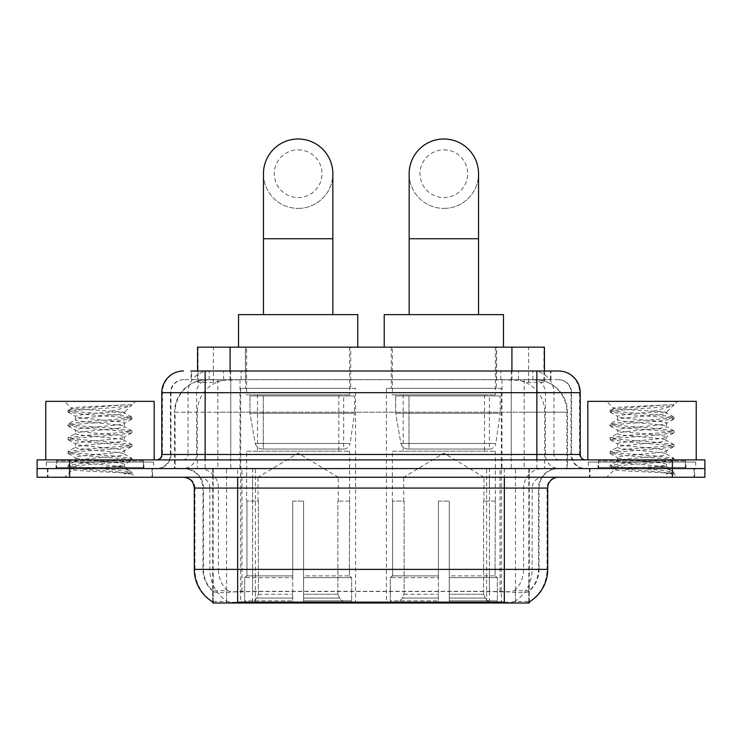 <?xml version="1.0" encoding="UTF-8"?>
<svg xmlns="http://www.w3.org/2000/svg" width="742" height="742" viewBox="0 0 742 742"><rect width="100%" height="100%" fill="white"/><g stroke="black" fill="none" stroke-linecap="round" stroke-linejoin="round"><path stroke-width="0.56" stroke-dasharray="3.71 2.78" d="M501.304 388.344L386.397 388.344L501.304 388.344L501.304 602.996L386.397 602.996L501.304 602.996M386.397 388.344L386.397 602.996M355.603 388.344L240.696 388.344L355.603 388.344L355.603 602.996L240.696 602.996L355.603 602.996M240.696 388.344L240.696 602.996M534.147 379.672L523.592 379.672L539.786 380.062C543.867 381.286 545.249 382.056 543.942 382.39L528.647 382.39L519.929 380.525L501.991 379.718L240.009 379.718L222.071 380.525L213.353 382.39L198.058 382.39L197.567 382.176L197.567 371M544.433 347.154L197.567 347.154M537.931 379.802A32.518 32.518 0 0 1 567.528 412.2L567.528 468.564L174.472 468.564L567.528 468.564M197.567 382.176C197.595 381.573 199.144 380.869 202.214 380.062L218.408 379.672L207.853 379.672M204.069 379.802A32.518 32.518 0 0 0 174.472 412.2L175.131 412.2L175.131 468.564M212.722 602.996L529.278 602.996M212.722 601.929L212.722 468.564L529.278 468.564L212.722 468.564M350.725 347.154L245.574 347.154L350.725 347.154L350.725 388.344L245.574 388.344L350.725 388.344M245.574 347.154L245.574 388.344M496.426 347.154L391.275 347.154L496.426 347.154L496.426 388.344L391.275 388.344L496.426 388.344M391.275 347.154L391.275 388.344M544.433 371L544.433 382.176L543.942 382.39L543.942 347.154M218.408 379.672L523.592 379.672M152.555 468.564L47.395 468.564L152.555 468.564L152.555 477.245L47.395 477.245L152.555 477.245M47.395 468.564L47.395 477.245M694.605 468.564L589.445 468.564L694.605 468.564L694.605 477.245L589.445 477.245L694.605 477.245M589.445 468.564L589.445 477.245M153.64 462.062L46.319 462.062L153.64 462.062L153.64 468.564L46.319 468.564L153.64 468.564M46.319 462.062L46.319 468.564M695.681 462.062L588.36 462.062L695.681 462.062L695.681 468.564L588.36 468.564L695.681 468.564M588.36 462.062L588.36 468.564M504.347 602.124C517.925 603.209 526.124 603.209 528.953 602.124L528.833 601.428L514.549 601.577C510.273 602.513 501.898 602.662 489.432 602.012L252.568 602.012C240.13 602.662 231.754 602.513 227.451 601.577L213.167 601.428L213.047 602.124C215.857 603.209 224.056 603.209 237.653 602.124M489.432 602.012L489.432 569.392L194.951 569.392A37.944 37.369 -90 0 0 212.722 601.697L213.047 591.495C215.857 593.09 224.056 593.09 237.653 591.495L504.347 591.495C517.916 593.09 526.124 593.09 528.953 591.495A29.272 29.272 0 0 0 539.035 569.392L252.568 569.392L252.568 602.012M528.953 602.124L529.278 590.855A29.272 28.827 90 0 0 538.506 569.392L538.506 488.078L539.035 488.078A19.515 19.515 0 0 1 558.55 468.564L183.45 468.564L558.55 468.564M213.047 591.495A29.272 29.272 0 0 1 202.965 569.392L202.965 488.078L547.707 488.078M504.347 477.245L183.45 477.245L504.347 477.245M598.117 468.564L685.933 468.564L598.117 468.564L598.117 462.062L685.933 462.062L598.117 462.062M685.933 468.564L685.933 462.062M56.067 468.564L143.883 468.564L56.067 468.564L56.067 462.062L143.883 462.062L56.067 462.062M143.883 468.564L143.883 462.062M672.382 468.564L704.9 468.564L704.9 477.245L672.382 477.245L672.382 468.564L704.9 468.564L704.9 459.892L672.382 459.892L672.382 468.564L69.618 468.564L672.382 468.564M672.382 459.892L37.1 459.892L37.1 468.564L69.618 468.564L37.1 468.564L37.1 477.245L672.382 477.245M529.278 590.855L514.549 590.678C510.283 592.079 501.907 592.292 489.432 591.328L252.568 591.328C240.12 592.292 231.745 592.079 227.451 590.678L212.722 590.864A29.272 28.827 -90 0 1 203.494 569.392L237.653 569.392L237.653 488.078L202.965 488.078C201.815 476.234 195.304 469.723 183.45 468.564M205.135 371L536.865 371M191.046 379.672L550.954 379.672L191.046 379.672L191.046 371L209.392 371A21.685 21.351 -90 0 0 188.041 392.685L188.041 454.475L161.775 454.475M558.55 379.672L183.45 379.672L558.55 379.672A13.013 13.013 0 0 1 571.553 392.685L571.553 454.475L188.041 454.475A5.417 5.342 90 0 1 182.708 459.892L585.651 459.892L182.708 459.892M161.775 392.685L571.553 392.685L170.447 392.685L170.966 392.685L170.966 454.475L170.447 454.475A14.089 14.089 0 0 1 156.349 468.564L585.651 468.564L156.349 468.564M685.385 459.892L598.655 459.892L685.385 459.892L685.385 468.564L598.655 468.564L685.385 468.564M598.655 459.892L598.655 468.564M143.345 459.892L56.615 459.892L143.345 459.892L143.345 468.564L56.615 468.564L143.345 468.564M56.615 459.892L56.615 468.564M550.954 379.672L550.954 371L191.538 371L191.538 379.672M550.954 371L209.392 371M47.942 468.564L152.017 468.564L47.942 468.564L47.942 477.245L152.017 477.245L47.942 477.245M152.017 468.564L152.017 477.245M144.421 468.564L55.529 468.564L144.421 468.564A1.085 1.085 0 0 1 143.345 467.488L56.615 467.488L143.345 467.488L143.345 460.977A1.085 1.085 0 0 1 144.421 459.892L55.529 459.892L144.421 459.892M55.529 468.564A1.085 1.085 0 0 0 56.615 467.488L56.615 460.977A1.085 1.085 0 0 0 55.529 459.892M154.178 459.892L45.772 459.892L154.178 459.892M116.03 466.403C100.995 467.497 72.048 468.582 72.317 469.565C69.562 471.105 130.889 472.506 131.881 473.85L115.956 471.671L84.004 469.38L68.227 467.321L72.308 465.939L115.956 462.498L131.724 460.43L124.48 464.501L124.48 466.403L116.03 466.403C121.567 465.726 124.387 465.095 124.48 464.501C125.973 462.21 73.977 459.91 75.48 457.619C73.977 455.328 125.973 453.028 124.48 450.737C125.973 448.446 73.977 446.146 75.48 443.855C73.977 441.564 125.973 439.255 124.48 436.964C125.973 434.673 73.977 432.373 75.48 430.082C73.977 427.791 125.973 425.491 124.48 423.2L124.48 426.641C125.973 424.35 73.977 422.05 75.48 419.759C73.977 417.468 125.973 415.168 124.48 412.877L123.255 412.2C116.587 410.753 70.675 409.491 71.538 408.258L64.637 401.357L135.322 401.357L64.637 401.357M131.881 473.85L123.905 473.85L131.724 472.014L115.956 469.955L72.308 466.514L68.023 465.364L84.004 463.073L127.652 459.623L131.928 458.482L115.956 456.182L72.308 452.741L68.023 451.6L84.004 449.3L127.652 445.859L131.928 444.708L115.956 442.418L72.308 438.976L68.023 437.826L84.004 435.535L127.652 432.094L131.928 430.944L115.956 428.653L72.308 425.203L68.023 424.062L84.004 421.762L127.652 418.321L131.928 417.171L115.956 414.88L72.308 411.439L68.023 410.289L71.538 408.258C68.932 407.015 110.771 405.837 126.242 404.742L131.928 404.742L135.322 401.357M131.724 460.43L127.652 459.057L84.004 455.607L68.023 453.316L72.308 452.166L115.956 448.725L131.724 446.665L127.652 445.283L84.004 441.842L68.023 439.552L72.308 438.401L115.956 434.96L131.724 432.901L127.652 431.519L84.004 428.078L68.023 425.778L72.308 424.637L115.956 421.187L131.928 418.896L127.652 417.746L84.004 414.305L68.023 412.014L72.308 410.864L84.004 409.714L115.956 407.423L131.724 405.364L131.928 404.742L130.221 406.236L107.21 412.2L124.48 412.2L131.019 405.651M123.255 412.2L124.48 412.2L124.48 412.877L131.724 416.939M131.724 432.901L124.48 436.964L124.48 440.405C125.973 438.114 73.977 435.814 75.48 433.523C73.977 431.232 125.973 428.932 124.48 426.641L131.724 430.712M131.724 419.128L124.48 423.2C125.973 420.909 73.977 418.609 75.48 416.318L75.48 419.759L68.227 423.83M68.227 412.246L75.48 416.318C78.17 414.973 88.752 413.6 107.21 412.2M131.724 446.665L124.48 450.737L124.48 454.178C125.973 451.887 73.977 449.587 75.48 447.296C73.977 445.005 125.973 442.696 124.48 440.405L131.724 444.477M68.227 426.01L75.749 430.397L75.48 433.523L68.227 437.594M123.905 473.85C127.902 472.589 129.312 471.328 128.134 470.057L118.748 466.403C105.744 464.678 74.2 462.822 75.48 461.06C73.977 458.769 125.973 456.469 124.48 454.178L131.724 458.25M68.227 439.783L75.749 444.161L75.48 447.296L68.227 451.359M118.748 466.403L124.48 466.403L128.134 470.057M68.227 453.548L75.749 457.925L75.48 461.06L68.227 465.132M131.928 472.246L131.928 473.85L135.322 477.245L64.637 477.245L135.322 477.245M68.227 467.321L72.382 469.732L64.637 477.245M45.772 401.357L154.178 401.357M68.227 410.057L84.004 407.998L126.242 404.742M131.928 405.132L131.38 404.742M589.983 468.564L694.058 468.564L589.983 468.564L589.983 477.245L694.058 477.245L589.983 477.245M694.058 468.564L694.058 477.245M686.471 468.564L597.579 468.564L686.471 468.564A1.085 1.085 0 0 1 685.385 467.488L598.655 467.488L685.385 467.488L685.385 460.977A1.085 1.085 0 0 1 686.471 459.892L597.579 459.892L686.471 459.892M597.579 468.564A1.085 1.085 0 0 0 598.655 467.488L598.655 460.977A1.085 1.085 0 0 0 597.579 459.892M696.228 459.892L587.822 459.892L696.228 459.892M658.071 466.403C643.036 467.497 614.088 468.582 614.357 469.565C611.603 471.105 672.929 472.506 673.922 473.85L657.996 471.671L626.044 469.38L610.276 467.321L614.348 465.939L657.996 462.498L673.773 460.43L666.52 464.501L666.52 466.403L658.071 466.403C663.617 465.726 666.437 465.095 666.52 464.501C668.023 462.21 616.027 459.91 617.52 457.619C616.027 455.328 668.023 453.028 666.52 450.737C668.023 448.446 616.027 446.146 617.52 443.855C616.027 441.564 668.023 439.255 666.52 436.964C668.023 434.673 616.027 432.373 617.52 430.082C616.027 427.791 668.023 425.491 666.52 423.2L666.52 426.641C668.023 424.35 616.027 422.05 617.52 419.759C616.027 417.468 668.023 415.168 666.52 412.877L665.296 412.2C658.636 410.753 612.716 409.491 613.588 408.258L606.678 401.357L677.363 401.357L606.678 401.357M673.922 473.85L665.954 473.85L673.773 472.014L657.996 469.955L614.348 466.514L610.072 465.364L626.044 463.073L669.692 459.623L673.977 458.482L657.996 456.182L614.348 452.741L610.072 451.6L626.044 449.3L669.692 445.859L673.977 444.708L657.996 442.418L614.348 438.976L610.072 437.826L626.044 435.535L669.692 432.094L673.977 430.944L657.996 428.653L614.348 425.203L610.072 424.062L626.044 421.762L669.692 418.321L673.977 417.171L657.996 414.88L614.348 411.439L610.072 410.289L613.588 408.258C610.981 407.015 652.812 405.837 668.292 404.742L673.977 404.742L677.363 401.357M673.773 460.43L669.692 459.057L626.044 455.607L610.072 453.316L614.348 452.166L657.996 448.725L673.773 446.665L669.692 445.283L626.044 441.842L610.072 439.552L614.348 438.401L657.996 434.96L673.773 432.901L669.692 431.519L626.044 428.078L610.072 425.778L614.348 424.637L657.996 421.187L673.977 418.896L669.692 417.746L626.044 414.305L610.072 412.014L614.348 410.864L626.044 409.714L657.996 407.423L673.773 405.364L673.977 404.742L672.261 406.236L649.259 412.2L666.52 412.2L673.068 405.651M665.296 412.2L666.52 412.2L666.52 412.877L673.773 416.939M673.773 432.901L666.52 436.964L666.52 440.405C668.023 438.114 616.027 435.814 617.52 433.523C616.027 431.232 668.023 428.932 666.52 426.641L673.773 430.712M673.773 419.128L666.52 423.2C668.023 420.909 616.027 418.609 617.52 416.318L617.52 419.759L610.276 423.83M610.276 412.246L617.52 416.318C620.219 414.973 630.793 413.6 649.259 412.2M673.773 446.665L666.52 450.737L666.52 454.178C668.023 451.887 616.027 449.587 617.52 447.296C616.027 445.005 668.023 442.696 666.52 440.405L673.773 444.477M610.276 426.01L617.798 430.397L617.52 433.523L610.276 437.594M665.954 473.85C669.952 472.589 671.362 471.328 670.174 470.057L660.797 466.403C647.794 464.678 616.25 462.822 617.52 461.06C616.027 458.769 668.023 456.469 666.52 454.178L673.773 458.25M610.276 439.783L617.798 444.161L617.52 447.296L610.276 451.359M660.797 466.403L666.52 466.403L670.174 470.057M610.276 453.548L617.798 457.925L617.52 461.06L610.276 465.132M673.977 472.246L673.977 473.85L677.363 477.245L606.678 477.245L677.363 477.245M610.276 467.321L614.432 469.732L606.678 477.245M587.822 401.357L696.228 401.357M610.276 410.057L626.044 407.998L668.292 404.742M673.977 405.132L673.43 404.742M298.145 208.391A34.688 34.688 0 0 0 332.843 173.693A34.688 34.688 0 0 1 298.145 208.391A34.688 34.688 0 0 0 332.843 173.693A34.688 34.688 0 0 0 298.145 139.004A34.688 34.688 0 0 0 263.456 173.693A34.688 34.688 0 0 0 298.145 208.391A34.688 34.688 0 0 1 263.456 173.693M298.145 149.847A23.846 23.846 0 0 1 322 173.693A23.846 23.846 0 0 1 298.145 197.548A23.846 23.846 0 0 1 274.299 173.693A23.846 23.846 0 0 1 298.145 149.847M263.456 314.627L332.843 314.627L263.456 314.627M258.04 501.091L258.04 477.245L338.259 477.245L298.145 453.139L258.04 477.245L338.259 477.245L338.259 501.091M337.888 594.249L337.888 501.091L337.888 594.249L339.493 598.08L344.446 602.996L303.571 602.996L349.463 602.996L303.571 602.996L303.571 600.825L351.643 600.825L303.571 600.825L303.571 577.628L351.643 577.628L303.571 577.628L303.571 575.894L349.899 575.894L303.571 575.894L303.571 602.996L349.463 602.996L351.643 600.825L351.643 577.628L349.361 575.894L349.64 501.091L349.361 575.894L351.643 577.628L351.643 600.825L349.463 602.996L344.446 602.996L339.493 598.08L337.888 594.249L303.571 594.249L303.571 602.996L303.571 501.091L303.571 594.249L337.888 594.249M292.728 501.091L303.571 501.091L292.728 501.091L292.728 575.894L246.938 575.894L292.728 575.894L292.728 501.091L292.728 594.249L292.728 501.091L303.571 501.091L303.571 575.894L303.571 501.091L292.728 501.091M258.401 501.091L258.401 594.249L256.806 598.08L251.853 602.996L292.728 602.996L292.728 594.249L292.728 602.996L246.836 602.996L292.728 602.996L292.728 600.825L292.728 602.996L246.836 602.996L244.656 600.825L292.728 600.825L244.656 600.825L244.656 577.628L292.728 577.628L292.728 600.825L292.728 577.628L244.656 577.628L246.4 575.894L292.728 575.894L292.728 577.628L292.728 575.894L246.4 575.894L246.938 575.894L246.938 501.091L246.938 575.894L244.656 577.628L244.656 600.825L246.836 602.996L251.853 602.996L256.806 598.08L258.401 594.249L258.401 501.091L246.659 501.091L258.401 501.091M246.659 451.219L349.64 451.219L246.659 451.219L246.659 501.091M349.64 451.219L349.64 501.091M257.493 394.846L338.806 394.846L257.493 394.846L257.493 451.219L338.806 451.219L257.493 451.219M338.806 394.846L338.806 451.219M246.659 347.154L349.64 347.154L246.659 347.154L246.659 394.846L349.64 394.846L246.659 394.846M349.64 347.154L349.64 394.846M357.774 347.154L238.525 347.154L357.774 347.154M238.525 314.627L357.774 314.627M349.361 501.091L337.888 501.091L349.361 501.091M354.518 395.931L249.971 395.931L354.518 395.931L354.518 413.275L249.971 413.275L249.971 395.931L249.971 413.275L255.192 443.484C256.482 447.213 259.171 449.068 263.262 449.058L343.685 449.058L263.271 449.058L263.271 395.931L263.262 449.058C259.19 449.077 256.5 447.222 255.192 443.484L249.971 413.275L354.518 413.275L350.131 443.484L255.192 443.484L350.131 443.484C349.278 448.789 343.231 449.42 343.694 449.058L343.685 395.931L263.271 395.931L343.685 395.931M443.855 208.391A34.688 34.688 0 0 0 478.544 173.693A34.688 34.688 0 0 1 443.855 208.391A34.688 34.688 0 0 0 478.544 173.693A34.688 34.688 0 0 0 443.855 139.004A34.688 34.688 0 0 0 409.157 173.693A34.688 34.688 0 0 0 443.855 208.391A34.688 34.688 0 0 1 409.157 173.693M443.855 149.847A23.846 23.846 0 0 1 467.701 173.693A23.846 23.846 0 0 1 443.855 197.548A23.846 23.846 0 0 1 420 173.693A23.846 23.846 0 0 1 443.855 149.847M409.157 314.627L478.544 314.627L409.157 314.627M403.741 501.091L403.741 477.245L483.96 477.245L443.855 453.139L403.741 477.245L483.96 477.245L483.96 501.091M483.599 594.249L483.599 501.091L483.599 594.249L485.194 598.08L490.147 602.996L449.272 602.996L495.164 602.996L449.272 602.996L449.272 600.825L497.344 600.825L449.272 600.825L449.272 577.628L497.344 577.628L449.272 577.628L449.272 575.894L495.6 575.894L449.272 575.894L449.272 602.996L495.164 602.996L497.344 600.825L497.344 577.628L495.062 575.894L495.341 501.091L495.062 575.894L497.344 577.628L497.344 600.825L495.164 602.996L490.147 602.996L485.194 598.08L483.599 594.249L449.272 594.249L449.272 602.996L449.272 501.091L449.272 594.249L483.599 594.249M438.429 501.091L449.272 501.091L438.429 501.091L438.429 575.894L392.639 575.894L438.429 575.894L438.429 501.091L438.429 594.249L438.429 501.091L449.272 501.091L449.272 575.894L449.272 501.091L438.429 501.091M404.112 501.091L404.112 594.249L402.507 598.08L397.554 602.996L438.429 602.996L438.429 594.249L438.429 602.996L392.537 602.996L438.429 602.996L438.429 600.825L438.429 602.996L392.537 602.996L390.357 600.825L438.429 600.825L390.357 600.825L390.357 577.628L438.429 577.628L438.429 600.825L438.429 577.628L390.357 577.628L392.101 575.894L438.429 575.894L438.429 577.628L438.429 575.894L392.101 575.894L392.639 575.894L392.639 501.091L392.639 575.894L390.357 577.628L390.357 600.825L392.537 602.996L397.554 602.996L402.507 598.08L404.112 594.249L404.112 501.091L392.36 501.091L404.112 501.091M392.36 451.219L495.341 451.219L392.36 451.219L392.36 501.091M495.341 451.219L495.341 501.091M403.194 394.846L484.507 394.846L403.194 394.846L403.194 451.219L484.507 451.219L403.194 451.219M484.507 394.846L484.507 451.219M392.36 347.154L495.341 347.154L392.36 347.154L392.36 394.846L495.341 394.846L392.36 394.846M495.341 347.154L495.341 394.846M503.475 347.154L384.226 347.154L503.475 347.154M384.226 314.627L503.475 314.627M495.062 501.091L483.599 501.091L495.062 501.091M500.219 395.931L395.672 395.931L500.219 395.931L500.219 413.275L395.672 413.275L395.672 395.931L395.672 413.275L400.893 443.484C402.183 447.213 404.882 449.068 408.972 449.058L489.386 449.058L408.972 449.058L408.972 395.931L408.972 449.058C404.891 449.077 402.201 447.222 400.893 443.484L395.672 413.275L500.219 413.275L495.832 443.484L400.893 443.484L495.832 443.484C494.979 448.789 488.932 449.42 489.395 449.058L489.386 395.931L408.972 395.931L489.386 395.931M263.262 449.058L343.694 449.058L263.262 449.058M198.058 382.39L198.058 347.154M202.214 380.062A32.518 32.027 -90 0 0 175.131 412.2L567.528 412.2L524.158 412.2L524.158 468.564M566.869 468.564L566.869 412.2A32.518 32.027 90 0 0 539.786 380.062M217.842 379.672L217.842 412.2L174.472 412.2L174.472 468.564M213.167 602.996L213.167 468.564M501.991 379.718L501.991 468.564M519.929 380.525A32.518 32.027 90 0 1 544.693 412.2L544.693 468.564M240.009 379.718L240.009 468.564M222.071 380.525A32.518 32.027 -90 0 0 197.307 412.2L197.307 468.564M524.158 379.672L524.158 412.2L217.842 412.2L217.842 468.564M255.378 602.996L255.378 468.564M226.551 602.996L226.551 468.564M486.622 602.996L486.622 468.564M515.449 602.996L515.449 468.564M528.833 602.996L528.833 468.564M500.006 591.207L500.006 468.564M241.994 591.207L241.994 468.564M230.085 379.746L230.085 371M213.353 382.39L213.353 347.154M245.379 379.746L245.379 347.154M496.621 379.746L496.621 347.154M528.647 382.39L528.647 347.154M511.915 379.746L511.915 371M514.549 601.577A37.944 37.369 90 0 0 532.135 569.392L489.432 569.392L489.432 488.078L538.506 488.078A19.515 19.218 -90 0 1 557.724 468.564M194.293 488.078L194.951 488.078L194.951 569.392L194.293 569.392M504.347 591.495L504.347 569.392L237.653 569.392L237.653 591.495M184.276 477.245A10.842 10.676 90 0 1 194.951 488.078L209.865 488.078L209.865 569.392A37.944 37.369 -90 0 0 227.451 601.577M529.278 601.697A37.944 37.369 90 0 0 547.049 569.392L532.135 569.392L532.135 488.078A10.842 10.676 -90 0 1 542.81 477.245M547.707 569.392L547.049 569.392L547.049 488.078A10.842 10.676 -90 0 1 557.724 477.245M227.451 590.678A29.272 28.827 -90 0 1 218.398 569.392L252.568 569.392L252.568 591.328M489.432 591.328L489.432 477.245M514.549 590.678A29.272 28.827 90 0 0 523.602 569.392L523.602 488.078A19.515 19.218 -90 0 1 542.81 468.564M199.19 468.564A19.515 19.218 90 0 1 218.398 488.078L218.398 569.392L203.494 569.392L203.494 488.078A19.515 19.218 90 0 0 184.276 468.564M504.347 468.564L504.347 569.392L539.035 569.392L539.035 488.078L237.653 488.078L237.653 468.564M69.618 477.245L69.618 459.892M199.19 477.245A10.842 10.676 90 0 1 209.865 488.078L252.568 488.078L252.568 569.392L252.568 477.245M252.568 468.564L252.568 488.078L489.432 488.078L489.432 468.564M486.622 601.929L486.622 591.207M255.378 601.929L255.378 591.207M515.449 601.428L515.449 590.447M528.833 601.428L528.833 590.447M226.551 601.428L226.551 590.447M213.167 601.428L213.167 590.447M223.565 379.672L223.565 371M183.45 379.672C177.783 379.932 173.767 382.64 171.393 387.797L170.447 392.685L170.447 454.475L536.865 454.475L536.865 379.672M230.753 371L230.753 454.475L170.966 454.475A14.089 13.875 90 0 1 157.091 468.564M536.865 468.564L536.865 454.475L571.553 454.475L572.592 459.762L575.375 464.121C578.185 467.024 581.617 468.499 585.651 468.564M511.247 371L511.247 392.685L580.225 392.685M580.225 454.475L579.567 454.475L579.567 392.685A21.685 21.351 90 0 0 558.216 371M183.784 371A21.685 21.351 -90 0 0 162.433 392.685L162.433 454.475A5.417 5.342 90 0 1 157.091 459.892M532.608 371A21.685 21.351 90 0 1 553.959 392.685L553.959 454.475L511.247 454.475L511.247 459.892M584.909 459.892A5.417 5.342 -90 0 1 579.567 454.475L553.959 454.475A5.417 5.342 -90 0 0 559.292 459.892M183.784 379.672A13.013 12.809 -90 0 0 170.966 392.685L511.247 392.685L511.247 454.475L230.753 454.475L230.753 459.892M230.753 379.672L230.753 468.564M209.392 379.672A13.013 12.809 -90 0 0 196.584 392.685L196.584 454.475A14.089 13.875 90 0 1 182.708 468.564M205.135 379.672L205.135 468.564M558.216 379.672A13.013 12.809 90 0 1 571.034 392.685L571.034 454.475A14.089 13.875 -90 0 0 584.909 468.564M532.608 379.672A13.013 12.809 90 0 1 545.416 392.685L545.416 454.475A14.089 13.875 -90 0 0 559.292 468.564M511.247 379.672L511.247 468.564M209.123 379.672L209.123 371M241.159 379.672L241.159 371M500.841 379.672L500.841 371M532.877 379.672L532.877 371M550.462 379.672L550.462 371M518.435 379.672L518.435 371M143.345 460.977L56.615 460.977L143.345 460.977M685.385 460.977L598.655 460.977L685.385 460.977M332.843 238.738L263.456 238.738M258.401 594.249L292.728 594.249L258.401 594.249M339.493 598.08L303.571 598.08L339.493 598.08M256.806 598.08L292.728 598.08L256.806 598.08M478.544 238.738L409.157 238.738M404.112 594.249L438.429 594.249L404.112 594.249M485.194 598.08L449.272 598.08L485.194 598.08M402.507 598.08L438.429 598.08L402.507 598.08M529.278 601.929L529.278 468.564M68.023 465.364L68.023 467.08M131.928 458.482L131.928 460.198M68.023 451.6L68.023 453.316M131.928 444.708L131.928 446.434M68.023 437.826L68.023 439.552M131.928 430.944L131.928 432.66M68.023 424.062L68.023 425.778M131.928 417.171L131.928 418.896M68.023 410.289L68.023 412.014M131.724 405.364L130.221 406.236M127.244 469.408L131.724 472.014M610.072 465.364L610.072 467.08M673.977 458.482L673.977 460.198M610.072 451.6L610.072 453.316M673.977 444.708L673.977 446.434M610.072 437.826L610.072 439.552M673.977 430.944L673.977 432.66M610.072 424.062L610.072 425.778M673.977 417.171L673.977 418.896M610.072 410.289L610.072 412.014M673.773 405.364L672.261 406.236M669.293 469.408L673.773 472.014"/><path stroke-width="1.11" d="M197.567 371L197.567 347.154L544.433 347.154L544.433 371M529.278 601.929L529.278 602.996L212.722 602.996L212.722 601.929M213.047 602.124A37.944 37.944 0 0 1 194.293 569.392L237.653 569.392L237.653 602.124L504.347 602.124L504.347 569.392L547.707 569.392L547.707 488.078A10.842 10.842 0 0 1 558.55 477.245M194.293 569.392L194.293 488.078C193.653 481.493 190.035 477.885 183.45 477.245M528.953 602.124A37.944 37.944 0 0 0 547.707 569.392M69.618 459.892L704.9 459.892L704.9 468.564L37.1 468.564L37.1 477.245L69.618 477.245L69.618 468.564L37.1 468.564L37.1 459.892L69.618 459.892L69.618 468.564L704.9 468.564L704.9 477.245L69.618 477.245M191.538 371L558.55 371A21.685 21.685 0 0 1 580.225 392.685L580.225 454.475C580.55 457.768 582.359 459.576 585.651 459.892M191.046 371L205.135 371L205.135 392.685L161.775 392.685L161.775 454.475A5.417 5.417 0 0 1 156.349 459.892M183.45 371A21.685 21.685 0 0 0 161.775 392.685M580.225 392.685L536.865 392.685L536.865 371L558.55 371M154.178 459.892L154.178 401.357L45.772 401.357L45.772 459.892M696.228 459.892L696.228 401.357L587.822 401.357L587.822 459.892M263.456 314.627L263.456 173.693A34.688 34.688 0 0 1 298.145 139.004A34.688 34.688 0 0 1 332.843 173.693A34.688 34.688 0 0 0 298.145 139.004M332.843 314.627L332.843 173.693M357.774 347.154L357.774 314.627L238.525 314.627L238.525 347.154M409.157 314.627L409.157 173.693A34.688 34.688 0 0 1 443.855 139.004A34.688 34.688 0 0 1 478.544 173.693A34.688 34.688 0 0 0 443.855 139.004M478.544 314.627L478.544 173.693M503.475 347.154L503.475 314.627L384.226 314.627L384.226 347.154M500.006 602.996L500.006 601.929M241.994 602.996L241.994 601.929M230.085 371L230.085 347.154M511.915 371L511.915 347.154M504.347 477.245L504.347 488.078L194.293 488.078M547.707 488.078L504.347 488.078L504.347 569.392L237.653 569.392L237.653 477.245M672.382 477.245L672.382 459.892M205.135 459.892L205.135 454.475L580.225 454.475M161.775 454.475L205.135 454.475L205.135 392.685L536.865 392.685L536.865 459.892M263.456 238.738L332.843 238.738M409.157 238.738L478.544 238.738"/></g></svg>
